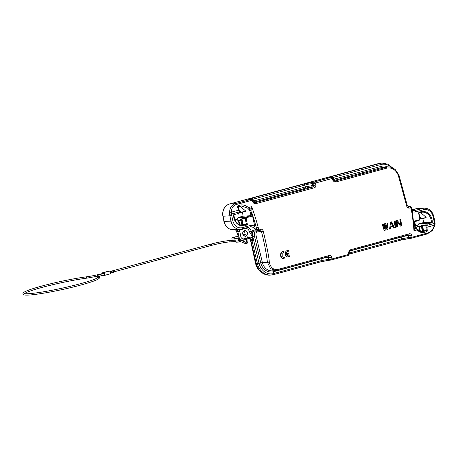 <?xml version="1.0" encoding="UTF-8"?>
<svg xmlns="http://www.w3.org/2000/svg" width="458" height="458" viewBox="0 0 458 458"><rect width="100%" height="100%" fill="white"/><g stroke="black" fill="none" stroke-linecap="round" stroke-linejoin="round"><path stroke-width="0.69" d="M286.405 253.56L288.351 253.165L286.393 253.698C286.594 252.123 287.366 251.293 288.712 251.196L287.853 251.322M288.569 250.154L285.517 254.03L288.775 257.001L286.662 256.864L285.849 256.171L285.116 254.081L285.66 251.826L286.37 250.927L288.569 250.154L288.712 251.196L287.996 251.299M288.775 257.001L289.404 256.761L289.284 255.719L288.053 256.022L286.508 254.608L288.466 254.076L288.351 253.165M289.284 255.719L287.876 255.988M258.306 268.926L258.009 268.943A11.015 9.549 86.6 0 0 258.667 269.453M257.837 268.159L258.009 268.943L256.177 266.046L255.398 262.468M237.988 237.65L238.166 237.187A1.38 0.676 -105.2 0 0 238.126 236.374L237.542 233.695A1.38 0.676 -105.2 0 0 236.946 232.555L236.586 231.742C236.179 230.357 235.418 229.653 234.296 229.647M400.561 226.143L401.603 225.857A124.353 60.994 -105.2 0 0 400.773 219.393L400.08 219.582A124.353 60.994 74.8 0 1 400.796 225.084L397.183 220.367L396.141 220.647A124.353 60.994 74.8 0 1 396.966 227.116L397.664 226.928A124.353 60.994 -105.2 0 0 396.954 221.283L400.561 226.143L396.743 221.3M400.773 219.393L400.08 219.582M400.544 224.752A123.941 60.788 -105.2 0 0 399.874 219.594M397.183 220.367L396.141 220.647M396.966 227.116L396.76 227.128A123.941 60.788 -105.2 0 0 395.935 220.659M395.008 220.911L394.315 221.1L395.008 220.911M394.521 221.088A124.353 60.994 74.8 0 1 395.346 227.557L395.14 227.569A123.941 60.788 -105.2 0 0 394.315 221.1M395.346 227.557L396.044 227.368A124.353 60.994 -105.2 0 0 395.214 220.899M391.149 222.531L392.678 225.96L390.806 226.47M390.8 226.515L391.355 222.519L392.884 225.949L390.8 226.515M390.605 222.107L389.575 229.074L390.605 222.107L391.739 221.844L394.418 227.809L393.514 228.01L392.861 226.481M389.787 229.063L390.479 228.874L390.754 227.099L393.067 226.47L393.725 227.992M390.817 222.096L391.739 221.844M387.01 229.819L387.932 229.567L388.035 222.846L387.342 223.035L387.296 228.176L385.716 223.475L384.794 223.727L384.514 228.931L383.169 224.168L382.476 224.357L384.228 230.574L385.155 230.322L385.43 224.838L387.01 229.819L385.407 225.416M388.035 222.846L387.342 223.035M387.096 227.569L387.13 223.052M385.716 223.475L384.794 223.727M384.342 228.307L384.583 223.739M383.169 224.168L382.476 224.357M384.228 230.574L382.27 224.368M407.872 235.074L408.387 235.721C406.441 235.79 404.013 236.259 401.116 237.118L349.471 251.133L349.219 253.062M350.467 250.641L408.845 234.799L409.292 233.798C410.5 233.563 411.307 234.118 411.719 235.464A1.38 0.573 168.3 0 1 409.881 235.63L409.051 234.765M349.128 254.127L401.242 239.986L411.41 238.206A1.38 1.197 86.6 0 1 410.236 237.359L408.88 237.439L408.387 235.721L409.881 235.63A125.492 58.876 64.1 0 1 410.236 237.359A1.38 0.59 -11.2 0 0 412.074 237.215L411.719 235.464M409.292 233.798L350.794 249.667C349.626 250.074 348.91 251.041 348.653 252.576L348.492 254.465L331.924 258.959A1.38 0.676 74.8 0 1 331.54 259.904A1.38 0.676 74.8 0 1 331.472 259.915A1.38 1.197 86.6 0 1 330.086 259.108A1.38 0.59 -11.2 0 0 331.924 258.959L331.569 257.213A1.38 0.573 -11.7 0 1 329.731 257.379A125.492 58.876 64.1 0 1 330.086 259.108L321.459 260.585L321.024 261.747L273.437 274.657M327.722 256.818L328.237 257.465C326.291 257.533 323.869 258.003 320.966 258.862L320.949 258.656M273.632 270.775A1.38 0.676 74.8 0 0 273.5 271.743L273.741 273.529L321.459 260.585L320.966 258.862L273.5 271.743A12.166 10.551 -93.4 0 1 260.734 262.881L254.499 236.248C254.024 233.036 254.511 231.233 255.97 230.821L257.241 231.857C256.062 232.154 255.696 233.511 256.137 235.927L262.371 262.56A11.015 9.549 86.6 0 0 272.247 270.855L276.14 270.626L270.529 268.594L267.42 262.262L269.304 262.159C269.086 257.665 267.077 247.331 263.276 231.158L261.449 231.611L260.092 230.58L258.392 230.74A1.38 1.197 -93.4 0 1 257.19 229.933L258.936 229.223L258.392 230.74A1.38 1.38 0 0 1 258.352 230.746L254.076 230.998L252.919 230.185L257.19 229.933L257.03 229.607L258.736 228.811L258.936 229.223L260.636 229.069C261.907 229.063 262.789 229.761 263.276 231.158M257.241 231.857L261.449 231.611A122.601 59.935 73.7 0 1 267.42 262.262L262.371 262.56L259.051 263.339L252.747 236.408C252.278 234.593 252.306 233.122 252.822 231.988L254.121 230.992L258.318 230.746M269.304 262.159C270.541 267.793 273.523 270.191 278.252 269.35L329.142 255.547A1.38 0.676 -105.2 0 1 328.77 256.532A1.38 0.676 -105.2 0 1 328.695 256.549L329.731 257.379L328.237 257.465L328.73 259.188L330.115 259.995L321.024 261.747L273.374 274.68A1.38 0.676 74.8 0 1 273.306 274.691A15.148 13.133 -93.4 0 1 270.981 275.069A15.148 13.133 -93.4 0 1 257.413 263.659L252.014 240.622C252.49 240.696 252.845 239.906 253.085 238.246L252.805 238.326A4.133 3.584 86.6 0 0 252.181 237.776A4.133 3.584 86.6 0 0 249.496 237.284A1.38 0.676 74.8 0 1 249.169 238.652A1.38 0.676 74.8 0 1 249.1 238.664L249.524 238.595A2.754 2.387 -93.4 0 1 250.892 238.99A2.754 2.387 -93.4 0 1 251.992 240.673L252.805 238.326L252.381 236.511L249.37 231.771L251.207 231.393L252.919 230.185M329.142 255.547C330.344 255.306 331.157 255.862 331.569 257.213M277.806 270.352L276.151 270.626L277.874 270.34L278.252 269.35M256.137 235.927L252.661 236.431L251.167 231.198L252.822 231.988M311.658 186.967L306.202 188.015L305.28 186.933L312.556 185.536L311.658 186.967L313.501 186.858L255.003 202.728L253.383 201.806L252.438 200.1L251.791 200.312L252.742 202.03L253.268 201.938M306.202 188.015L253.721 202.27M253.016 201.148L305.28 186.933L304.999 185.095C307.919 184.213 310.341 183.744 312.27 183.692L313.169 182.267L329.737 177.767C328.002 177.801 328.781 177.349 332.073 176.416L379.791 163.472A15.148 13.133 -93.4 0 1 382.115 163.094L380.982 163.157A15.148 13.133 86.6 0 0 378.657 163.54L229.567 203.987A10.328 8.954 86.6 0 0 223.035 216.222L223.939 221.586M334.735 181.007L333.533 180.063L332.588 178.357L315.373 183.063A1.38 0.676 -105.2 0 0 314.526 182.187A1.38 1.197 -93.4 0 0 313.627 183.612A125.492 62.546 85.7 0 1 314.051 185.45A1.38 0.343 -12.8 0 1 315.808 184.917L315.373 183.063A1.38 0.361 166.7 0 0 313.627 183.612L312.27 183.692L312.556 185.536L314.051 185.45L313.501 186.858A1.38 0.676 74.8 0 1 314.365 187.78L255.873 203.655C254.665 203.907 253.618 203.369 252.742 202.03M251.768 199.505L252.845 199.241L251.923 198.165L304.078 184.013L313.169 182.267M315.808 184.917C315.997 186.417 315.516 187.374 314.365 187.78M333.166 179.404L381.251 166.323A12.166 10.551 -93.4 0 1 387.657 166.907M387.811 166.901L383.861 167.13A11.015 9.549 86.6 0 0 382.172 167.405L333.871 180.521M387.754 166.907L335.153 180.984L336.017 181.906C334.787 182.147 333.745 181.608 332.892 180.286L333.418 180.194M331.918 177.761L332.995 177.498L332.073 176.416M332.588 178.357A1.38 1.38 0 0 0 331.306 177.652A1.38 1.197 86.6 0 0 331.094 177.687A1.38 0.676 -105.2 0 1 331.941 178.568L332.892 180.286M398.781 175.128L398.237 175.151C395.632 169.597 391.859 167.244 386.907 168.103L336.017 181.906M398.237 175.151L406.675 206.014C407.07 207.411 407.889 208.115 409.137 208.115L410.82 207.955L409.996 206.518L408.255 206.684L409.137 208.115M414.353 228.805L413.975 230.775A123.941 60.788 -105.2 0 0 411.37 209.712L412.023 209.398L414.353 228.805L416.133 228.324L417.198 229.899L413.975 230.775M414.295 226.687L414.33 226.996M422.545 225.903L422.459 225.078L425.808 224.884L425.734 225.256L426.684 225.21L425.814 225.622L425.734 225.256L421.835 225.428L421.99 226.012L422.545 225.903L423.61 230.786L426.18 230.632L427.262 231.164C423.415 233.431 420.055 233.013 417.198 229.899L417.358 229.298M426.18 230.632L422.648 231.725L417.41 229.458M423.61 230.786L423.077 230.987A9.778 8.479 -93.4 0 1 422.574 231.233L421.24 231.645M420.341 231.416L419.018 226.607L420.198 226.893L421.286 226.435L421.125 226.029L422.574 231.233M418.99 220.487L419.07 219.829L418.99 220.487L414.473 221.712M419.236 220.235L419.07 219.829A5.164 4.477 86.6 0 1 419.723 218.586L419.912 218.953M417.186 226.109A4.477 3.882 -93.4 0 0 418.601 224.065A0.412 0.361 86.6 0 1 418.847 223.819L423.461 222.565L431.344 222.101L432.266 222.634A10.465 9.074 86.6 0 0 427.846 213.004A10.465 9.074 86.6 0 0 418.475 212.878L419.986 218.586M418.95 213.193L419.837 217.264L419.539 217.693L421.549 218.907A0.412 0.361 -93.4 0 1 421.228 218.815L420.078 218.615M419.837 217.247L421.28 218.054L420.828 218.329M426.106 217.659L421.549 218.907L426.163 217.344L421.572 218.901L419.94 219.004L421.486 218.918M421.28 218.054L421.704 218.689M420.518 212.489L426.163 217.344M418.475 212.878L418.824 213.245A9.778 8.479 86.6 0 1 422.287 212.157A9.778 8.479 86.6 0 1 427.2 213.605A9.778 8.479 86.6 0 1 431.087 219.685A9.778 8.479 86.6 0 1 431.344 222.101L426.73 223.355L427.337 223.973L426.484 223.601L426.73 223.355L418.847 223.819M432.266 222.634L427.337 223.973A5.164 4.477 86.6 0 1 426.684 225.21L425.814 224.889M420.198 226.893L419.906 226.504L421.125 226.034A4.477 3.882 86.6 0 0 421.835 225.428L422.459 225.084M418.812 226.584A4.477 3.882 86.6 0 0 419.018 226.607L419.906 226.504M418.898 226.991L418.778 226.584L416.07 225.617L418.893 227.002L419.814 231.216M415.257 225.886L415.858 225.422A0.412 0.361 -93.4 0 1 416.156 225.491M415.148 225.611L415.921 225.41A0.412 0.412 0 0 1 416.167 225.473L418.795 226.584M422.74 218.581A9.778 8.479 -93.4 0 1 423.203 220.149A9.778 8.479 -93.4 0 1 423.461 222.565M416.133 228.324L416.253 227.918L416.133 228.324A10.465 9.074 86.6 0 1 414.135 221.162L414.381 221.735M434.098 218.798L433.629 219.073L434.207 221.832A8.954 7.757 -93.4 0 1 434.413 223.361L434.339 225.25C433.239 229.321 431.007 231.903 427.635 232.99L412.074 237.215A1.38 0.676 74.8 0 1 411.69 238.16A1.38 0.676 74.8 0 1 411.622 238.171A1.38 1.197 86.6 0 1 411.41 238.206A1.38 1.38 0 0 0 411.69 238.16L427.182 233.946L411.622 238.171M412.023 209.398L411.41 207.428A1.38 0.338 -19.8 0 1 410.82 207.955L411.37 209.712M331.306 177.652L329.737 177.767M254.556 202.024L252.845 199.241L304.999 185.095L304.078 184.013M252.438 200.1A1.38 1.38 0 0 0 251.156 199.402A1.38 1.197 86.6 0 0 251.15 199.402L249.587 199.516C247.852 199.545 248.631 199.098 251.923 198.165M251.15 199.402A1.38 1.197 86.6 0 0 250.944 199.436A1.38 0.676 -105.2 0 1 251.791 200.312L236.288 204.52C233.053 205.55 231.416 208.098 231.376 212.157L229.607 212.386C229.721 207.789 231.668 204.875 235.435 203.644L250.944 199.436L249.587 199.516M238.944 210.222L238.658 210.182A123.941 60.788 -105.2 0 0 237.221 206.329L237.742 206.724M230.975 221.197L229.887 215.815L231.737 215.483A8.954 7.757 -93.4 0 1 231.553 214.029L231.376 212.157L238.658 210.182A6.887 3.378 -105.2 0 1 239.173 211.962L231.553 214.029L229.676 214.138L229.607 212.386M231.737 215.483L232.83 220.865C234.444 226.172 237.605 228.445 242.305 227.683A1.38 0.676 74.8 0 1 241.979 229.052A1.38 0.676 74.8 0 1 241.91 229.063A10.328 8.954 -93.4 0 1 240.324 229.326A10.328 8.954 -93.4 0 1 231.072 221.546A10.328 8.954 -93.4 0 1 230.992 221.197L224.609 221.351M252.077 213.491A122.567 60.113 74.8 0 1 256.411 227.958L255.083 228.038L252.077 213.491L251.688 206.65A123.941 60.788 74.8 0 1 258.22 227.477L258.736 228.811M255.083 228.038L255.123 229.716A5.507 4.775 86.6 0 0 250.612 226.796A5.507 4.775 86.6 0 0 249.896 226.899M236.958 229.355L237.37 229.796L239.259 230.128A1.38 0.676 74.8 0 1 239.213 229.389M258.22 227.477L256.411 227.958L257.03 229.607L255.123 229.716M251.551 208.602L249.776 209.088L248.459 207.52L251.688 206.65M237.771 206.798L241.045 205.814L247.778 208.235L248.459 207.52C244.469 204.48 240.719 204.079 237.221 206.329M247.784 208.235L248.969 209.529L249.776 209.088A10.465 9.074 86.6 0 1 251.768 216.245L250.841 215.712A9.778 8.479 86.6 0 0 250.583 213.296A9.778 8.479 86.6 0 0 248.969 209.529M241.961 218.695L241.887 219.061L241.337 219.039L241.961 218.695L245.311 218.495L245.236 218.861L246.186 218.821L245.311 218.5A4.477 3.882 86.6 0 0 245.986 217.212L246.839 217.584L246.232 216.966L250.841 215.712L242.963 216.176L238.349 217.43A0.412 0.361 86.6 0 0 238.103 217.676A4.477 3.882 -93.4 0 1 236.689 219.714M238.103 217.676L245.986 217.212L238.349 217.43M251.768 216.245L246.839 217.584A5.164 4.477 86.6 0 1 246.186 218.821L247.434 224.529L246.398 224.202L245.236 218.867L241.887 219.061L242.047 219.514L241.492 219.622L242.58 224.597A9.778 8.479 -93.4 0 1 242.076 224.844L241.085 225.159M241.853 224.93L240.788 220.046L239.7 220.504L239.408 220.115L240.627 219.64A4.477 3.882 86.6 0 0 241.337 219.039L241.492 219.622A4.889 4.237 86.6 0 1 241.017 219.989L240.627 219.64L242.076 224.844M239.253 224.54L238.28 220.189L235.36 219.033A0.412 0.361 -93.4 0 1 235.423 219.021L235.423 219.021A0.412 0.361 -93.4 0 1 235.652 219.096M235.681 219.124L238.395 220.601M234.759 219.496L235.572 219.227M234.651 219.222L235.423 219.021A0.412 0.412 0 0 1 235.693 219.096L238.292 220.189A4.477 3.882 86.6 0 0 238.521 220.212L238.71 220.613L238.521 220.212L239.408 220.115M239.7 220.504L238.87 220.567L239.786 224.775M238.023 223.842A9.778 8.479 86.6 0 0 242.935 225.29A9.778 8.479 86.6 0 0 246.398 224.202L242.58 224.597M247.434 224.529A10.465 9.074 86.6 0 1 238.057 224.409A10.465 9.074 86.6 0 1 233.637 214.773L233.883 215.346M233.637 214.773L238.572 213.439L238.492 214.092L238.572 213.439L238.738 213.846M239.414 212.564L239.225 212.197A5.164 4.477 86.6 0 0 238.572 213.439M238.274 205.974L239.339 210.869L239.042 211.304L240.731 212.426L241.2 212.3L239.334 210.857M239.637 206.031L245.665 210.955L241.051 212.518A0.412 0.361 -93.4 0 1 240.731 212.426L239.511 212.495M240.776 211.665L240.33 211.94M241.2 212.3L245.665 210.955M242.236 212.191A9.778 8.479 -93.4 0 1 242.706 213.76A9.778 8.479 -93.4 0 1 242.963 216.176M283.216 257.207L284.378 257.075L283.399 257.241L281.727 254.957L283.788 252.415L283.342 251.35C279.014 251.763 280.073 260.058 284.2 258.157M283.353 252.507L283.788 252.415M434.785 225.101L427.005 227.242A123.941 60.788 -105.2 0 1 427.262 231.164M237.37 229.796L236.065 229.572M236.586 231.742L236.946 232.555M246.49 235.612A2.754 2.387 86.6 0 0 247.383 232.75A2.754 2.387 86.6 0 0 244.904 230.626A2.754 2.387 86.6 0 0 242.746 234.004A2.754 2.387 86.6 0 0 245.144 236.128L245.728 236.414M243.69 231.095A2.754 2.387 -93.4 0 1 244.916 232.893A2.754 2.387 -93.4 0 1 244.893 234.33M240.066 241.337C239.225 241.085 239.122 240.639 239.774 239.986M232.538 237.645A0.687 0.595 86.6 0 0 231.88 238.423A0.687 0.595 86.6 0 0 232.618 238.996M110.63 273.014L113.475 272.241A0.687 0.338 -105.2 0 0 113.636 271.56A0.687 0.338 -105.2 0 0 113.115 270.913L110.263 271.686M102.936 273.678A0.687 0.338 -105.2 0 0 102.615 273.5C96.941 275 91.64 276.094 86.722 276.781C78.581 277.863 69.072 279.615 58.195 282.025C48.903 284.109 40.934 286.176 34.287 288.225C29.266 289.782 25.888 291.088 24.16 292.141L23.003 293.206L22.9 293.927L24.114 294.906C25.482 295.233 28.087 295.198 31.923 294.803C40.859 293.847 52.172 291.832 65.855 288.758C81.822 285.157 95.361 281.006 98.275 279.036C99.392 278.275 99.833 277.668 99.592 277.204C99.758 276.884 99.203 276.529 97.926 276.134L98.098 276.477M98.945 276.432L104.206 274.754A0.687 0.338 -105.2 0 0 104.372 274.073A0.687 0.338 -105.2 0 0 103.846 273.426C96.512 275.601 98.321 275.235 97.039 275.934L96.752 276.769L97.709 277.496A0.687 0.67 -81 0 1 97.165 276.97A0.687 0.67 -81 0 1 97.926 276.134M104.521 275.39L110.178 273.855A1.38 0.676 -105.2 0 0 110.246 273.844A1.38 0.676 -105.2 0 0 110.555 272.407A1.38 0.676 -105.2 0 0 109.594 271.176L102.432 272.831A1.38 0.676 -105.2 0 0 102.363 272.842A1.38 0.676 -105.2 0 0 101.979 273.672M109.594 271.176L102.432 272.831M102.518 275.229A1.38 0.676 -105.2 0 0 103.016 275.51L104.39 275.43A1.38 0.676 74.8 0 0 104.458 275.418A1.38 0.676 74.8 0 0 104.767 273.981A1.38 0.676 74.8 0 0 103.806 272.745M238.177 238.292L238.75 240.919A1.38 1.197 86.6 0 0 240.685 241.664M239.986 241.979L236.563 242.179A1.38 1.197 -93.4 0 1 235.32 241.12L234.736 238.441L238.149 238.24M238.166 236.614L235.813 236.752A1.38 1.197 86.6 0 0 234.736 238.441M321.092 261.736L331.26 259.949A1.38 1.38 0 0 0 331.54 259.904L348.109 255.409A1.38 0.676 74.8 0 0 348.492 254.465A1.38 0.378 5.2 0 0 349.122 254.207A1.38 1.38 0 0 1 348.109 255.409A1.38 0.676 74.8 0 1 348.04 255.421L331.603 259.881M348.653 252.576A1.38 0.361 4.7 0 0 349.282 252.329L349.122 254.207M401.099 236.912L401.609 238.841L401.174 239.998L410.265 238.252L408.88 237.439L401.609 238.841L349.454 252.988L349.019 254.15M401.242 239.992L349.139 254.116M252.037 240.719L250.898 240.736L256.28 263.728A15.148 13.133 86.6 0 0 269.854 275.138C262.886 274.972 258.295 271.165 256.091 263.705L259.051 263.339A13.998 12.137 -93.4 0 0 273.741 273.529A1.38 0.676 74.8 0 1 273.374 274.68L269.854 275.138M283.645 251.396C279.454 251.854 280.479 259.886 284.492 258.094L284.378 257.075M283.771 258.295L284.492 258.094M256.474 265.09L255.077 261.249A4.133 0.366 -12.3 0 0 255.53 261.312M238.051 237.553A4.133 3.584 86.6 0 0 241.675 240.381C239.9 240.381 238.647 239.482 237.92 237.702M260.636 229.063L260.092 230.58M328.695 256.549L277.926 270.323M253.085 238.246L252.661 236.431L252.381 236.511M249.37 231.771L251.167 231.198A5.507 4.775 -93.4 0 0 248.127 227.386M254.585 202.751L255.873 203.655M386.907 168.103L386.042 167.176L382.172 167.405A1.38 0.676 74.8 0 1 381.251 166.323L380.713 164.554A13.998 12.137 -93.4 0 1 391.189 167.33M334.706 180.28L332.995 177.498L380.713 164.554A1.38 0.676 -105.2 0 0 379.791 163.472L378.657 163.54A1.38 0.676 74.8 0 0 378.589 163.552L229.504 203.999A1.38 0.676 74.8 0 1 229.567 203.987L235.435 203.644L236.288 204.52M410.03 206.518L409.996 206.518A1.38 1.197 -93.4 0 1 410.03 206.518A1.38 1.38 0 0 1 411.41 207.428M407.128 205.642L406.675 206.014M420.158 231.353L419.207 227.002A4.889 4.237 86.6 0 1 418.898 226.973M423.077 230.987L421.99 226.012A4.889 4.237 86.6 0 1 421.515 226.378L422.35 231.319M425.808 224.884A4.477 3.882 86.6 0 0 426.484 223.601L418.601 224.065M414.135 221.162L419.07 219.829M434.917 223.338L426.736 225.445A6.887 3.378 74.8 0 1 427.005 227.242L426.055 227.237A123.254 60.45 74.8 0 1 426.284 230.655M412.389 211.648A6.887 5.971 86.6 0 0 415.744 211.859L423.593 209.73A8.954 7.757 -93.4 0 1 433.005 216.319L433.629 219.073M433.005 216.319L433.663 216.056L434.287 218.815L435.1 223.327L434.945 225.227L432.386 230.489L427.251 233.935M423.593 209.73A1.38 0.676 -105.2 0 0 422.62 208.43A10.328 8.954 -93.4 0 1 424.2 208.167C429.031 208.293 432.186 210.92 433.663 216.056M415.744 211.859A1.38 0.676 -105.2 0 0 414.765 210.554L422.62 208.43L415.767 208.831A1.38 0.676 -105.2 0 0 415.698 208.842A1.38 0.676 -105.2 0 0 415.629 208.865M412.189 210.394L413.923 210.697A5.507 4.775 86.6 0 0 414.765 210.554L413.105 210.657M410.981 208.373L411.318 207.657M238.08 207.611L237.891 206.747M238.103 206.632L238.652 209.163M239.408 211.825L239.225 212.197M224.122 221.603L223.035 216.222L229.887 215.815A10.328 8.954 -93.4 0 1 229.676 214.138M232.83 220.865L230.992 221.197M254.934 226.59A6.887 5.971 86.6 0 0 250.165 225.554A1.38 0.676 -105.2 0 1 249.839 226.922L250.612 226.796M242.042 229.029L249.77 226.933A1.38 0.676 -105.2 0 0 249.839 226.922L241.979 229.052L233.471 229.727A10.328 8.954 86.6 0 1 224.22 221.947A10.328 8.954 86.6 0 1 224.139 221.598M242.305 227.683L250.165 225.554M244.938 228.25A1.38 0.676 -105.2 0 0 244.99 228.571L239.259 230.128A4.133 3.584 86.6 0 1 239.711 231.347L240.897 236.78L239.053 237.135L237.868 231.702A2.754 2.387 86.6 0 0 235.773 229.59M244.99 228.571A4.133 3.584 -93.4 0 1 249.324 231.576M238.395 220.584A4.889 4.237 86.6 0 0 238.71 220.613L239.603 224.695M242.047 219.514L243.112 224.397M245.625 211.27L241.074 212.512A0.412 0.412 0 0 1 240.994 212.529L241.051 212.518M236.591 213.978L238.664 213.852M425.814 225.622A6.194 3.04 74.8 0 1 426.055 227.237M434.207 221.832L434.871 221.592M417.347 208.573A10.328 8.954 86.6 0 0 415.767 208.831L412.091 209.827L417.347 208.573L424.2 208.167M229.429 204.028A1.38 0.676 74.8 0 1 229.504 203.999C224.323 206.031 222.107 210.096 222.851 216.199M378.526 163.575A1.38 0.676 74.8 0 1 378.589 163.552L380.982 163.157M234.673 229.658A2.754 2.387 -93.4 0 1 236.775 231.765L239.711 231.347M240.897 236.78A2.754 2.387 -93.4 0 0 243.799 238.83A1.38 0.676 74.8 0 1 243.473 240.198A1.38 0.676 74.8 0 1 243.404 240.21A4.133 3.584 86.6 0 1 242.774 240.313A4.133 3.584 86.6 0 1 239.053 237.135L238.166 237.187M245.477 243.513A0.687 0.561 -67.8 0 1 245.368 242.208A0.687 0.561 -67.8 0 1 245.683 242.225L245.998 242.265C246.169 243.456 247.601 239.07 245.15 236.151L244.103 235.664A0.687 0.595 57.2 0 0 244.137 235.635M243.496 234.439A0.687 0.595 57.2 0 0 243.353 234.502L243.833 234.29C246.112 234.439 247.492 236.191 247.973 239.545C247.967 242.253 247.429 243.604 246.358 243.593L245.162 243.496L240.124 241.435A0.687 0.561 -67.8 0 1 240.261 240.169M211.373 245.419C218.787 243.496 224.884 242.322 229.67 241.898A0.687 0.595 -93.4 0 1 229.59 240.524C224.672 240.96 218.483 242.15 211.012 244.091A0.687 0.338 -105.2 0 1 211.539 244.732A0.687 0.338 -105.2 0 1 211.373 245.419L113.658 271.932M96.775 276.346L86.9 278.143A0.687 0.475 -97.4 0 1 86.722 276.781M238.75 240.919L235.32 241.12M243.003 234.731L243.353 234.502A0.687 0.595 57.2 0 0 243.106 234.92M243.541 240.175L246.553 239.357L241.675 240.381M243.799 238.83L246.261 238.166M247.589 237.799L249.496 237.284M350.794 249.667L349.282 252.324M427.635 232.99L427.182 233.946M256.091 263.705L250.898 240.736A2.754 2.387 -93.4 0 0 248.986 238.704M249.215 238.635A2.754 2.387 -93.4 0 1 249.524 238.595M288.053 256.022L287.71 255.982M255.077 261.249L250.446 239.986M277.874 270.34L328.901 256.514M260.133 230.574L258.404 230.74M408.278 206.684L407.328 205.699L398.929 175.019L395.317 169.649C393.182 168.223 392.735 167.13 387.811 166.895M414.473 221.558L416.356 227.952L417.364 229.309C417.427 229.344 418.686 231.576 422.648 231.725M419.992 218.935L419.345 220.161M418.898 213.182L420.072 218.552M418.835 213.262L422.287 212.157M419.018 220.481L414.479 221.712M392.598 167.874L387.823 164.176L382.115 163.094M329.949 177.733L329.634 177.773M249.799 199.482L249.484 199.522M239.574 212.163L237.702 206.621M233.975 215.168C234.513 221.563 237.502 224.935 242.935 225.29M238.847 213.772L239.494 212.546M237.685 206.873L240.988 205.814M223.956 221.58C225.365 226.865 228.536 229.578 233.471 229.727M241.154 240.37L245.683 242.225M240.124 241.435L239.82 241.343M234.822 237.496L232.429 237.639M234.834 238.876L232.509 239.013M110.109 271.468L211.012 244.091M86.9 278.143C72.227 279.987 46.229 285.746 33.234 290C28.448 291.563 25.528 292.759 24.474 293.589L24.234 293.83M98.344 277.674L97.709 277.496M98.247 277.502L98.035 277.531C94.995 279.529 86.459 282.283 72.438 285.786C62.156 288.294 52.286 290.338 42.829 291.912C34.339 293.292 28.556 293.893 25.488 293.715L24.154 293.464M108.157 271.268L102.363 272.842M110.246 273.844L104.458 275.418M229.67 241.898L235.492 241.555M229.59 240.524L235.12 240.198M408.914 234.788L350.416 250.663M250.709 240.713C250.314 239.368 249.553 238.687 248.425 238.664M283.399 257.236L283.055 257.196"/></g></svg>
